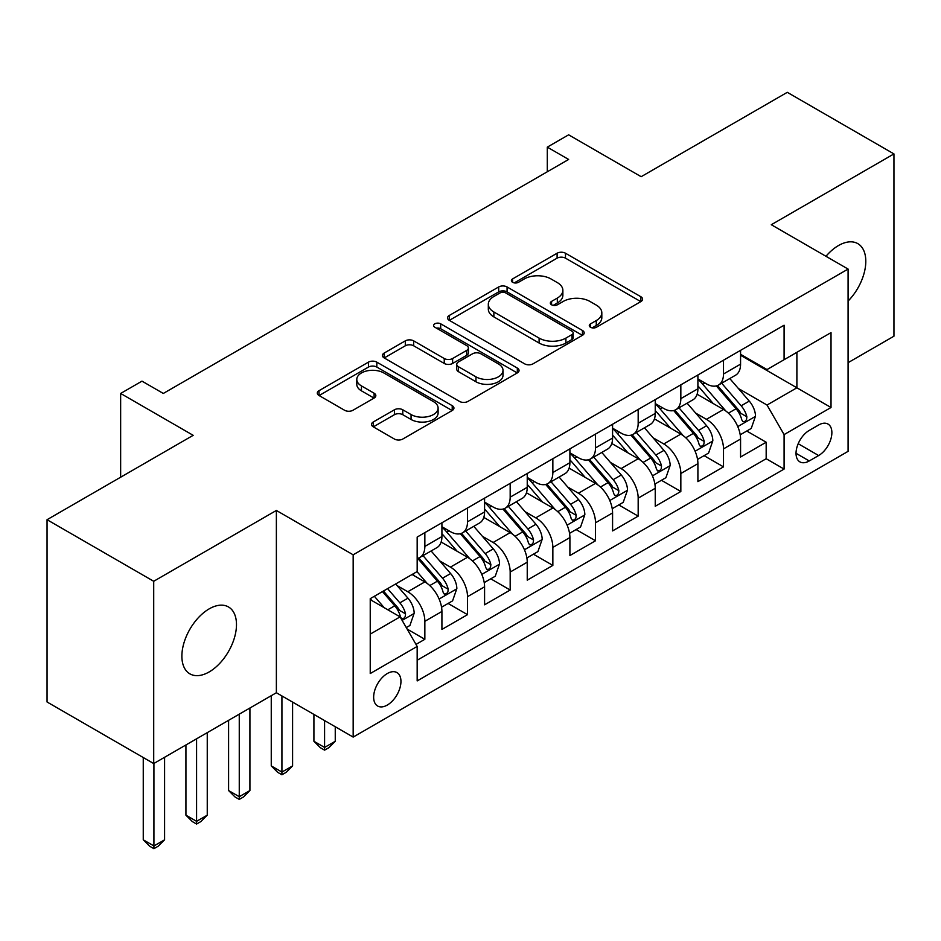 <?xml version="1.0" encoding="UTF-8"?>
<svg xmlns="http://www.w3.org/2000/svg" width="941" height="941" viewBox="0 0 941 941"><rect width="100%" height="100%" fill="white"/><g stroke="black" fill="none" stroke-linecap="round" stroke-linejoin="round"><path stroke-width="1.41" d="M590.513 327.268A4.14 2.388 0 0 0 596.371 327.268L640.868 301.579A5.928 3.423 0 0 0 642.597 299.167A5.928 3.423 0 0 0 640.868 296.744L565.482 253.223A5.928 3.423 0 0 0 557.107 253.223L512.61 278.912A4.14 2.388 0 0 0 511.398 280.606A4.14 2.388 0 0 0 512.61 282.3A4.14 2.388 0 0 0 518.479 282.3L524.231 278.971A18.949 10.939 0 0 1 551.038 278.971L557.319 282.594A18.949 10.939 0 0 1 562.871 290.334A18.949 10.939 0 0 1 557.319 298.074L551.567 301.402A4.14 2.388 0 0 0 550.344 303.096A4.14 2.388 0 0 0 551.567 304.778A4.14 2.388 0 0 0 557.425 304.778L563.188 301.461A18.949 10.939 0 0 1 589.983 301.461L596.265 305.084A18.949 10.939 0 0 1 601.817 312.824A18.949 10.939 0 0 1 596.265 320.563L590.513 323.88A4.14 2.388 0 0 0 589.289 325.574A4.14 2.388 0 0 0 590.513 327.268L590.513 323.88M209.173 671.933A38.616 22.29 120 0 0 234.403 637.904A38.616 22.29 120 0 0 228.487 606.957A38.616 22.29 120 0 0 209.173 608.874A38.616 22.29 120 0 0 183.954 642.903A38.616 22.29 120 0 0 189.87 673.838A38.616 22.29 120 0 0 209.173 671.933M848.088 301.049A38.616 22.29 120 0 0 857.792 243.625A38.616 22.29 120 0 0 838.49 245.542A38.616 22.29 120 0 0 825.963 256.293M387.304 705.056A19.302 11.151 120 0 0 399.913 688.047A19.302 11.151 120 0 0 396.961 672.58A19.302 11.151 120 0 0 387.304 673.533A19.302 11.151 120 0 0 374.694 690.541A19.302 11.151 120 0 0 377.647 706.021A19.302 11.151 120 0 0 387.304 705.056M373.259 421.991A5.928 3.423 0 0 0 371.53 424.403A5.928 3.423 0 0 0 373.259 426.826L394.408 439.035A5.928 3.423 0 0 0 402.783 439.035L452.209 410.499A5.928 3.423 0 0 0 453.938 408.088A5.928 3.423 0 0 0 452.209 405.665L376.823 362.144A5.928 3.423 0 0 0 368.449 362.144L319.034 390.68A5.928 3.423 0 0 0 317.293 393.091A5.928 3.423 0 0 0 319.034 395.514L344.582 410.264A5.928 3.423 0 0 0 352.957 410.264L374.106 398.055A5.928 3.423 0 0 0 375.835 395.632A5.928 3.423 0 0 0 374.106 393.22L361.438 385.904A15.844 9.151 0 0 1 356.792 379.435A15.844 9.151 0 0 1 366.578 370.977A15.844 9.151 0 0 1 383.834 372.965L433.46 401.619A15.844 9.151 0 0 1 438.106 408.088A15.844 9.151 0 0 1 428.32 416.534A15.844 9.151 0 0 1 411.064 414.558L402.783 409.782A5.928 3.423 0 0 0 394.408 409.782L373.259 421.991L373.259 426.826M848.088 362.673L893.95 336.196L893.95 153.912L787.288 92.324L641.162 176.696L568.635 134.822L547.297 147.137L568.635 159.452L163.311 393.456L141.985 381.14L120.648 393.456L120.648 477.205M153.712 581.279L153.712 763.563L276.372 692.741L276.372 510.457L153.712 581.279L47.05 519.703L193.176 435.33L120.648 393.456M276.372 510.457L353.169 554.802L848.088 269.067L848.088 451.351L353.169 737.085L353.169 554.802M893.95 153.912L771.291 224.723L848.088 269.067M524.655 363.838A5.928 3.423 0 0 0 533.029 363.838L582.444 335.314A5.928 3.423 0 0 0 584.185 332.891A5.928 3.423 0 0 0 582.444 330.467L507.07 286.946A5.928 3.423 0 0 0 498.695 286.946L449.269 315.482A5.928 3.423 0 0 0 447.54 317.905A5.928 3.423 0 0 0 449.269 320.316L524.655 363.838M436.483 328.162A4.14 2.388 0 0 1 440.694 328.75L440.694 323.822L517.327 368.072A5.928 3.423 0 0 1 519.056 370.483A5.928 3.423 0 0 1 517.327 372.907L467.912 401.431A5.928 3.423 0 0 1 459.537 401.431L384.151 357.909L384.151 353.075A5.928 3.423 0 0 0 382.422 355.498A5.928 3.423 0 0 0 384.151 357.909M384.151 353.075L405.3 340.865A5.928 3.423 0 0 1 413.675 340.865L444.246 358.521A5.928 3.423 0 0 0 452.621 358.521L466.654 350.417A5.928 3.423 0 0 0 468.383 348.005A5.928 3.423 0 0 0 466.654 345.582L434.824 327.209A4.14 2.388 0 0 1 433.613 325.515A4.14 2.388 0 0 1 436.165 323.304A4.14 2.388 0 0 1 440.694 323.822M153.712 763.563L47.05 701.986L47.05 519.703M415.993 644.409L424.85 639.292L407.147 629.07M397.067 585.561L407.782 591.748A24.137 13.939 60 0 1 424.85 621.307L441.917 611.462L441.917 629.435L467.512 614.661L448.104 603.452M439.741 560.93L450.445 567.117A24.137 13.939 60 0 1 467.512 596.676L484.58 586.819L484.58 604.804L510.175 590.031L490.767 578.821M482.404 536.299L493.108 542.486A24.137 13.939 60 0 1 510.175 572.046L527.242 562.189L527.242 580.174L552.849 565.4L533.429 554.19M525.066 511.669L535.782 517.856A24.137 13.939 60 0 1 552.849 547.415L569.905 537.558L569.905 555.543L595.512 540.757L576.092 529.56M567.729 487.038L578.444 493.225A24.137 13.939 60 0 1 595.512 522.784L612.579 512.927L612.579 530.912L638.174 516.127L618.766 504.917M610.391 462.407L621.107 468.594A24.137 13.939 60 0 1 638.174 498.154L655.242 488.297L655.242 506.282L680.837 491.496L661.429 480.286M653.066 437.777L663.77 443.952A24.137 13.939 60 0 1 680.837 473.511L697.904 463.666L697.904 481.639L723.5 466.865L723.5 448.881A24.137 13.939 -120 0 0 706.432 419.321L695.728 413.134M704.091 455.656L723.5 466.865M441.917 611.462A24.137 13.939 -120 0 0 424.85 581.903L412.052 574.504M484.58 586.819A24.137 13.939 -120 0 0 467.512 557.26L441.129 542.028M527.242 562.189A24.137 13.939 -120 0 0 510.175 532.63L483.792 517.397M569.905 537.558A24.137 13.939 -120 0 0 552.849 507.999L526.454 492.766M612.579 512.927A24.137 13.939 -120 0 0 595.512 483.368L569.129 468.136M655.242 488.297A24.137 13.939 -120 0 0 638.174 458.738L611.791 443.505M697.904 463.666A24.137 13.939 -120 0 0 680.837 434.107L654.454 418.874M818.646 424.991L809.26 430.413A18.702 10.798 120 0 0 797.039 446.893A18.702 10.798 120 0 0 799.909 461.878A18.702 10.798 120 0 0 809.26 460.949L818.646 455.538A18.702 10.798 120 0 0 830.868 439.047A18.702 10.798 120 0 0 827.998 424.062A18.702 10.798 120 0 0 818.646 424.991M370.236 634.116L400.101 616.873L417.169 646.432L417.169 680.919L784.088 469.077L784.088 434.601L767.021 405.042L738.391 388.504M417.169 646.432L370.236 673.533L370.236 598.652L417.169 571.552L417.169 537.064L784.088 325.221L784.088 359.709L831.021 332.62L831.021 407.5L784.088 434.601M441.917 526.725L450.445 531.653A24.137 13.939 60 0 0 462.513 532.841L479.581 522.984A24.137 13.939 -120 0 0 484.58 511.939L484.58 498.142M484.58 502.094L493.108 507.011A24.137 13.939 60 0 0 505.176 508.211L522.243 498.354A24.137 13.939 -120 0 0 527.242 487.309L527.242 473.511M527.242 477.452L535.782 482.38A24.137 13.939 60 0 0 547.85 483.58L564.906 473.723A24.137 13.939 -120 0 0 569.905 462.678L569.905 448.881M569.905 452.821L578.444 457.749A24.137 13.939 60 0 0 590.513 458.949L607.58 449.092A24.137 13.939 -120 0 0 612.579 438.047L612.579 424.25M612.579 428.19L621.107 433.119A24.137 13.939 60 0 0 633.175 434.319L650.243 424.462A24.137 13.939 -120 0 0 655.242 413.417L655.242 399.619M655.242 403.56L663.77 408.488A24.137 13.939 60 0 0 675.838 409.676L692.905 399.831A24.137 13.939 -120 0 0 697.904 388.774L697.904 374.989M417.169 660.229L766.174 458.738L766.174 442.235L740.567 457.008L740.567 439.035A24.137 13.939 -120 0 0 723.5 409.476L697.116 394.232M697.904 378.929L706.432 383.857A24.137 13.939 -120 0 0 718.501 385.045A24.137 13.939 -120 0 0 723.5 374L723.5 360.203M718.501 385.045L735.568 375.2A24.137 13.939 -120 0 0 740.567 364.143L740.567 350.358M424.85 532.63L424.85 546.427A24.137 13.939 60 0 1 419.851 557.472A24.137 13.939 60 0 1 417.169 558.448M419.851 557.472L436.918 547.627A24.137 13.939 -120 0 0 441.917 536.57L441.917 522.784M467.512 507.999L467.512 521.796A24.137 13.939 60 0 1 462.513 532.841M510.175 483.368L510.175 497.166A24.137 13.939 60 0 1 505.176 508.211M552.849 458.738L552.849 472.535A24.137 13.939 60 0 1 547.85 483.58M595.512 434.107L595.512 447.892A24.137 13.939 60 0 1 590.513 458.949M638.174 409.464L638.174 423.262A24.137 13.939 60 0 1 633.175 434.319M680.837 384.834L680.837 398.631A24.137 13.939 60 0 1 675.838 409.676M680.837 473.511L680.837 491.496M638.174 498.154L638.174 516.127M595.512 522.784L595.512 540.757M552.849 547.415L552.849 565.4M510.175 572.046L510.175 590.031M467.512 596.676L467.512 614.661M424.85 621.307L424.85 639.292M400.101 616.873L370.236 599.629M767.021 405.042L796.886 387.798L796.886 352.322L831.021 332.62M740.567 355.275L831.021 407.5M740.567 354.298L767.021 369.566L784.088 359.709M276.372 692.741L353.169 737.085M547.297 147.137L547.297 171.768M746.754 431.025L766.174 442.235M766.174 458.738L784.088 469.077M592.16 327.856L596.265 325.48A18.949 10.939 0 0 0 601.817 317.752L601.817 312.824M562.871 290.334L562.871 295.262A18.949 10.939 0 0 1 557.319 303.002L553.214 305.366M640.786 301.626L565.482 258.152A5.928 3.423 0 0 0 557.107 258.152L514.268 282.888M582.373 335.349L507.07 291.875A5.928 3.423 0 0 0 498.695 291.875L449.351 320.363M571.975 334.584A4.14 2.388 0 0 0 573.187 332.891A4.14 2.388 0 0 0 571.975 331.197L505.811 292.992A4.14 2.388 0 0 0 499.942 292.992L493.872 296.497A18.949 10.939 0 0 0 488.32 304.237A18.949 10.939 0 0 0 493.872 311.977L539.099 338.09A18.949 10.939 0 0 0 565.906 338.09L571.975 334.584L571.975 339.513A4.14 2.388 0 0 0 573.187 337.819L573.187 332.891M488.32 304.237L488.32 309.166A18.949 10.939 0 0 0 493.872 316.905L493.872 311.977M571.975 339.513L565.906 343.018A18.949 10.939 0 0 1 539.099 343.018L493.872 316.905M384.234 357.956L405.3 345.794L405.3 340.865M468.383 348.005L468.383 352.934A5.928 3.423 0 0 1 466.654 355.345L452.621 363.449A5.928 3.423 0 0 1 444.246 363.449L413.675 345.794A5.928 3.423 0 0 0 405.3 345.794M440.694 328.75L517.244 372.954M475.97 376.835A15.844 9.151 0 0 0 493.237 378.823A15.844 9.151 0 0 0 503.012 370.366A15.844 9.151 0 0 0 498.377 363.896L480.886 353.804A5.928 3.423 0 0 0 472.511 353.804L458.49 361.909A5.928 3.423 0 0 0 456.75 364.32A5.928 3.423 0 0 0 458.49 366.743L475.97 376.835L475.97 381.764A15.844 9.151 0 0 0 493.237 383.74A15.844 9.151 0 0 0 503.012 375.294L503.012 370.366M456.75 364.32L456.75 369.248A5.928 3.423 0 0 0 458.49 371.671L458.49 366.743M475.97 381.764L458.49 371.671M438.106 408.088L438.106 413.017A15.844 9.151 0 0 1 428.32 421.462A15.844 9.151 0 0 1 411.064 419.474L402.783 414.699A5.928 3.423 0 0 0 394.408 414.699L373.342 426.873M356.792 379.435L356.792 384.363A15.844 9.151 0 0 0 361.438 390.833L361.438 385.904M374.024 398.102L361.438 390.833M452.127 410.547L376.823 367.072A5.928 3.423 0 0 0 368.449 367.072L319.105 395.561M740.214 434.801L751.236 428.437L755.505 416.122A15.985 9.234 -120 0 0 749.271 401.113L729.781 378.541M725.876 411.029L702.751 384.269A46.156 26.654 -120 0 0 697.904 379.188M713.196 403.524L700.269 388.551A38.31 22.125 -120 0 0 697.904 385.975M716.336 385.916L736.05 408.747A15.985 9.234 60 0 1 741.743 419.757L742.908 421.65L745.072 421.345L746.519 419.592L746.872 416.804A15.985 9.234 -120 0 0 741.167 405.783L721.676 383.222M717.489 385.539L738.673 410.076A8.151 4.705 60 0 1 740.732 413.264L746.872 416.804M697.54 459.431L708.573 453.068L712.831 440.753A15.985 9.234 -120 0 0 706.609 425.744L687.118 403.171M683.213 435.659L660.088 408.9A46.156 26.654 -120 0 0 655.242 403.818M670.533 428.155L657.594 413.181A38.31 22.125 -120 0 0 655.242 410.605M673.662 410.547L693.388 433.378A15.985 9.234 60 0 1 699.081 444.387L700.245 446.281L702.409 445.987L703.856 444.223L704.209 441.435A15.985 9.234 -120 0 0 698.504 430.425L679.014 407.853M674.826 410.17L696.011 434.707A8.151 4.705 60 0 1 698.069 437.894L704.209 441.435M654.877 484.074L665.91 477.699L670.168 465.383A15.985 9.234 -120 0 0 663.946 450.374L644.456 427.802M640.539 460.302L617.425 433.53A46.156 26.654 -120 0 0 612.579 428.461M627.87 452.786L614.932 437.812A38.31 22.125 -120 0 0 612.579 435.236M630.999 435.177L650.713 458.008A15.985 9.234 60 0 1 656.418 469.018L657.583 470.923L659.747 470.618L661.194 468.853L661.535 466.066A15.985 9.234 -120 0 0 655.842 455.056L636.339 432.484M632.164 434.813L653.348 459.337A8.151 4.705 60 0 1 655.395 462.525L661.535 466.066M612.215 508.705L623.236 502.341L627.506 490.014A15.985 9.234 -120 0 0 621.283 475.005L601.781 452.433M597.876 484.933L574.763 458.161A46.156 26.654 -120 0 0 569.905 453.091M585.196 477.416L572.269 462.443A38.31 22.125 -120 0 0 569.905 459.867M588.337 459.808L608.051 482.639A15.985 9.234 60 0 1 613.755 493.66L614.92 495.554L617.073 495.248L618.519 493.484L618.872 490.696A15.985 9.234 -120 0 0 613.167 479.687L593.677 457.114M589.489 459.443L610.685 483.968A8.151 4.705 60 0 1 612.732 487.156L618.872 490.696M569.552 533.335L580.573 526.972L584.843 514.656A15.985 9.234 -120 0 0 578.609 499.636L559.119 477.063M555.214 509.563L532.1 482.792A46.156 26.654 -120 0 0 527.242 477.722M542.534 502.047L529.607 487.073A38.31 22.125 -120 0 0 527.242 484.509M545.674 484.45L565.388 507.27A15.985 9.234 60 0 1 571.093 518.291L572.257 520.185L574.41 519.879L575.857 518.126L576.21 515.327A15.985 9.234 -120 0 0 570.505 504.317L551.014 481.745M546.827 484.074L568.011 508.599A8.151 4.705 60 0 1 570.07 511.786L576.21 515.327M324.586 720.583L324.586 747.436L335.255 741.273L335.255 726.734M335.255 741.273L328.856 747.683L324.586 750.142L320.316 747.683L313.918 741.273L313.918 714.419M313.918 741.273L324.586 747.436L324.586 750.142M526.889 557.966L537.911 551.602L542.181 539.287A15.985 9.234 -120 0 0 535.947 524.266L516.456 501.706M512.551 534.194L489.426 507.422A46.156 26.654 -120 0 0 484.58 502.353M499.871 526.678L486.944 511.716A38.31 22.125 -120 0 0 484.58 509.14M503 509.081L522.726 531.912A15.985 9.234 60 0 1 528.419 542.922L529.583 544.815L531.747 544.51L533.194 542.757L533.547 539.969A15.985 9.234 -120 0 0 527.842 528.948L508.352 506.376M504.164 508.705L525.349 533.229A8.151 4.705 60 0 1 527.407 536.417L533.547 539.969M281.924 695.952L281.924 772.067L292.592 765.903L292.592 702.104M292.592 765.903L286.182 772.314L281.924 774.772L277.654 772.314L271.255 765.903L271.255 695.705M271.255 765.903L281.924 772.067L281.924 774.772M484.215 582.597L495.248 576.233L499.506 563.918A15.985 9.234 -120 0 0 493.284 548.897L473.793 526.337M469.888 558.825L446.763 532.065A46.156 26.654 -120 0 0 441.917 526.984M457.208 551.32L444.27 536.346A38.31 22.125 -120 0 0 441.917 533.77M460.337 533.712L480.063 556.543A15.985 9.234 60 0 1 485.756 567.552L486.92 569.446L489.085 569.14L490.532 567.388L490.873 564.6A15.985 9.234 -120 0 0 485.18 553.579L465.689 531.018M461.502 533.335L482.686 557.872A8.151 4.705 60 0 1 484.744 561.048L490.873 564.6M239.261 714.172L239.261 796.698L249.918 790.546L249.918 708.02M249.918 790.546L243.519 796.945L239.261 799.403L234.991 796.945L228.592 790.546L228.592 720.336M228.592 790.546L239.261 796.698L239.261 799.403M441.552 607.227L452.586 600.864L456.844 588.548A15.985 9.234 -120 0 0 450.621 573.54L431.131 550.967M427.214 583.455L417.016 571.646M414.546 575.951L412.887 574.022M417.675 558.342L437.389 581.173A15.985 9.234 60 0 1 443.093 592.183L444.258 594.077L446.422 593.783L447.869 592.018L448.21 589.231A15.985 9.234 -120 0 0 442.517 578.221L423.015 555.649M418.839 557.966L440.023 582.503A8.151 4.705 60 0 1 442.07 585.69L448.21 589.231M196.587 738.803L196.587 821.328L207.255 815.177L207.255 732.651M207.255 815.177L200.856 821.575L196.587 824.045L192.329 821.575L185.93 815.177L185.93 744.966M185.93 815.177L196.587 821.328L196.587 824.045M406.289 627.588L409.911 625.494L414.181 613.179A15.985 9.234 -120 0 0 407.959 598.17L395.679 583.961M384.222 607.71L374.353 596.276M371.871 600.581L370.236 598.688M382.458 591.595L394.726 605.804A15.985 9.234 60 0 1 400.431 616.814L401.595 618.719L403.748 618.413L405.195 616.649L405.547 613.861A15.985 9.234 -120 0 0 399.843 602.852L387.574 588.643M383.446 591.019L397.361 607.133A8.151 4.705 60 0 1 399.407 610.321L405.547 613.861M153.924 763.445L153.924 845.959L164.593 839.807L164.593 757.282M164.593 839.807L158.194 846.206L153.924 848.676L149.654 846.206L143.255 839.807L143.255 757.529M143.255 839.807L153.924 845.959L153.924 848.676M407.782 591.748L424.85 581.903M450.445 567.117L467.512 557.26M493.108 542.486L510.175 532.63M535.782 517.856L552.849 507.999M578.444 493.225L595.512 483.368M621.107 468.594L638.174 458.738M663.77 443.952L680.837 434.107M706.432 419.321L723.5 409.476M723.5 374L740.567 364.143M424.85 546.427L441.917 536.57M467.512 521.796L484.58 511.939M510.175 497.166L527.242 487.309M552.849 472.535L569.905 462.678M595.512 447.892L612.579 438.047M638.174 423.262L655.242 413.417M680.837 398.631L697.904 388.774M723.5 448.881L740.567 439.035M798.191 443.717L818.646 455.538M796.039 453.315L809.26 460.949M596.265 325.48L596.265 320.563M551.567 304.778L551.567 301.402M557.319 303.002L557.319 298.074M512.61 282.3L512.61 278.912M557.107 258.152L557.107 253.223M565.482 258.152L565.482 253.223M640.868 301.579L640.868 296.744M449.269 320.316L449.269 315.482M498.695 291.875L498.695 286.946M507.07 291.875L507.07 286.946M582.444 335.314L582.444 330.467M539.099 343.018L539.099 338.09M565.906 343.018L565.906 338.09M413.675 345.794L413.675 340.865M444.246 363.449L444.246 358.521M452.621 363.449L452.621 358.521M466.654 355.345L466.654 350.417M517.327 372.907L517.327 368.072M394.408 414.699L394.408 409.782M402.783 414.699L402.783 409.782M411.064 419.474L411.064 414.558M374.106 398.055L374.106 393.22M319.034 395.514L319.034 390.68M368.449 367.072L368.449 362.144M376.823 367.072L376.823 362.144M452.209 410.499L452.209 405.665M737.768 426.602L755.4 416.428M702.751 384.269L704.95 382.999M741.167 405.783L749.271 401.113M728.416 413.146L736.05 408.747M695.105 451.233L712.725 441.058M660.088 408.9L662.288 407.629M698.504 430.425L706.609 425.744M685.754 437.777L693.388 433.378M652.442 475.875L670.063 465.689M617.425 433.53L619.625 432.26M655.842 455.056L663.946 450.374M643.091 462.407L650.713 458.008M609.78 500.506L627.4 490.332M574.763 458.161L576.962 456.891M613.167 479.687L621.283 475.005M600.429 487.05L608.051 482.639M567.117 525.137L584.737 514.962M532.1 482.792L534.288 481.521M570.505 504.317L578.609 499.636M557.766 511.681L565.388 507.27M524.443 549.767L542.075 539.593M489.426 507.422L491.625 506.164M527.842 528.948L535.947 524.266M515.092 536.311L522.726 531.912M481.78 574.398L499.4 564.224M446.763 532.065L448.963 530.795M485.18 553.579L493.284 548.897M472.429 560.942L480.063 556.543M439.118 599.029L456.738 588.854M442.517 578.221L450.621 573.54M429.766 585.573L437.389 581.173M402.125 620.39L414.075 613.485M399.843 602.852L407.959 598.17M387.821 609.792L394.726 605.804"/></g></svg>
